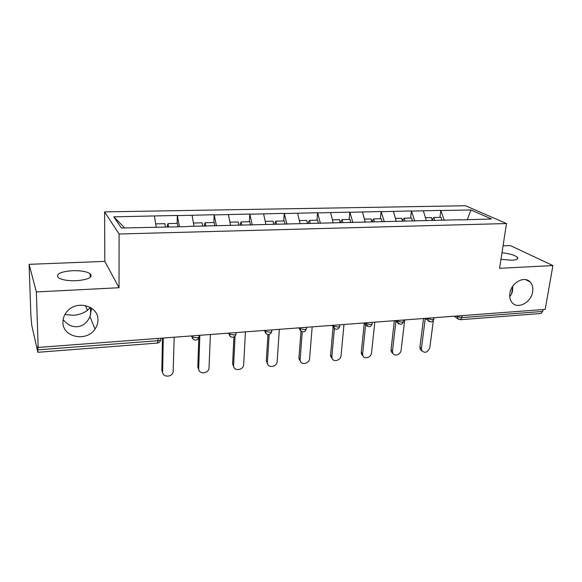 <?xml version="1.0" encoding="UTF-8"?>
<svg xmlns="http://www.w3.org/2000/svg" width="582" height="582" viewBox="0 0 582 582"><rect width="100%" height="100%" fill="white"/><g stroke="black" fill="none" stroke-linecap="round" stroke-linejoin="round"><path stroke-width="0.87" d="M63.118 319.678C67.505 324.741 72.19 327.084 77.18 326.706C82.673 326.327 86.944 322.974 89.977 316.659L91.658 308.242M97.929 319.991C97.929 323.236 96.947 326.255 94.997 329.063C86.689 342.238 62.58 337.436 62.943 322.261C62.907 318.39 64.224 314.869 66.879 311.69C76.417 299.585 98.656 305.834 97.929 319.991M90.334 307.398L87.438 310.395C83.197 313.356 78.424 315 73.136 315.32L64.915 314.513M509.723 296.369C511.898 294.383 512.88 291.269 512.684 287.028L512.64 286.409M532.632 291.8C531.228 302.516 517.522 309.726 512.022 302.524C510.065 300.108 509.352 297.024 509.89 293.27C511.171 282.808 524.338 275.453 530.064 281.906C532.392 284.394 533.25 287.69 532.632 291.8M72.343 270.688C80.694 270.485 86.638 271.496 90.174 273.729C93.076 277.265 88.5 279.593 76.438 280.72C68.043 280.953 62.034 279.964 58.426 277.745C55.545 274.071 60.179 271.721 72.343 270.688M501.975 252.784C509.861 253.643 515.019 255.185 517.456 257.419C518.438 258.99 516.612 259.936 511.964 260.241L500.957 259.339M29.1 264.33L36.36 291.946L119.034 287.726L104.825 261.376L29.1 264.33L30.897 315.495L31.726 325.178L37.845 352.292L37.815 345.897L38.165 347.425L545.196 309.384L552.9 265.574L510.319 245.553L503.044 245.837M104.825 261.376L104.593 211.892L465.476 205.744L506.5 223.532L119.092 234L104.593 211.892M124.715 227.933L113.796 216.846L121.398 228.013L187.775 226.594M113.796 216.846L177.328 215.442L177.139 223.386M179.423 226.798L177.328 215.442M177.495 215.616L214.169 214.736L213.863 222.55M216.475 225.889L214.169 214.736M214.365 214.911L249.78 214.052L249.372 221.735M252.282 225.016L249.78 214.052M249.998 214.22L284.227 213.383L283.725 220.949M286.919 224.165L284.227 213.383M284.467 213.55L317.568 212.743L316.972 220.192M320.427 223.35L317.568 212.743M317.823 212.91L349.847 212.124L349.171 219.45M352.867 222.557L349.847 212.124M350.124 212.285L381.123 211.521L380.366 218.737M384.287 221.786L381.123 211.521M381.421 211.681L411.438 210.939L410.608 218.046M414.74 221.044L411.438 210.939M411.75 211.099L440.836 210.378L439.941 217.377M444.27 220.316L440.836 210.378M441.163 210.524L470.874 209.957L491.543 218.992L460.798 219.916M187.848 226.391L460.959 219.734M194.024 226.238L192.06 215.34M230.581 225.35L228.442 214.634M265.923 224.492L263.61 213.958M300.108 223.655L297.642 213.296M333.239 223.037L330.576 212.663M365.27 222.251L362.477 212.044M396.313 221.495L393.396 211.448M426.395 220.753L423.361 210.873M462.108 315.619L461.824 317.597L542.708 311.443L543.042 309.544M542.708 311.443L541.034 313.487L460.347 319.707L461.824 317.597L457.299 316.673L457.401 315.968M467.368 219.581L470.874 209.957M36.36 291.946L38.165 347.425M119.034 287.726L119.092 234M506.5 223.532L499.574 268.302L552.9 265.574M156.194 227.162L154.419 216.068M422.001 351.026L420.226 349.389L419.92 347.17L421.448 348.363L421.754 350.59C424.991 353.558 427.683 352.561 429.829 347.607L433.386 320.376M432.797 220.425L432.411 219.072L433.866 217.515L441.04 217.355L441.869 220.2M434.689 220.374L433.866 217.515M432.244 220.433L431.429 217.573L425.457 217.712M421.448 348.363L425.238 318.587M419.92 347.17L423.551 318.507M393.032 353.587L391.235 351.673L391.031 349.76L392.486 350.982L392.69 352.903C393.941 356.97 400.787 354.758 401.114 350.204L404.716 319.918M403.217 221.145L402.846 219.77L404.221 218.192L411.619 218.024L412.471 221.095M405.014 221.102L404.221 218.192M402.497 221.16L401.711 218.25L395.411 218.395M392.486 350.982L395.891 321.446M391.031 349.76L394.363 320.697M363.175 356.213L361.378 353.98L361.269 352.43L362.644 353.681L362.753 355.231C363.728 359.771 371.251 357.734 371.534 352.874L374.808 322.166M372.72 221.888L372.364 220.498L373.651 218.89L381.283 218.716L382.098 221.837M374.408 221.844L373.651 218.89M371.818 221.909L371.061 218.956L364.412 219.108M362.644 353.681L365.649 324.509M361.269 352.43L364.245 323.345M332.38 358.89L330.627 356.308L330.583 355.187L331.878 356.46L331.915 357.588C332.518 362.622 340.805 360.825 341.052 355.631L343.977 324.48M341.248 222.651L340.907 221.24L342.107 219.618L349.986 219.436L350.764 222.608M342.834 222.615L342.107 219.618M340.157 222.68L339.437 219.676L332.417 219.836M331.878 356.46L334.395 328.583M330.583 355.187L333.144 326.648M300.61 361.633L298.944 358.665L298.944 358.025L300.152 359.327L300.145 359.974C300.268 365.525 309.406 364.048 309.609 358.476L312.17 326.866M308.758 223.444L308.438 222.011L309.544 220.36L317.677 220.171L318.419 223.393M310.235 223.408L309.544 220.36M307.471 223.473L306.779 220.425L299.374 220.593M300.152 359.327L302.269 331.762M298.944 358.025L300.996 331.216M267.815 364.427L266.301 361.066L267.4 362.404C266.949 368.457 277.017 367.395 277.17 361.407L279.331 329.325M275.213 224.266L274.908 222.804L275.912 221.131L284.314 220.934L285.013 224.215M276.559 224.23L275.912 221.131M273.7 224.303L273.06 221.196L265.239 221.371M267.407 362.288L269.175 334.395M266.301 360.949L267.967 334.483M233.949 367.271L232.611 363.976L233.608 365.343C233.076 371.403 243.254 370.719 243.669 364.703L245.429 331.871M240.541 225.11L240.257 223.619L241.152 221.924L249.838 221.727L250.493 225.059M241.792 225.27L241.152 221.924M238.802 225.147L238.198 221.989L229.948 222.178M233.608 365.343L235.048 336.12M232.611 363.976L233.928 336.956M198.964 370.174L197.807 367.097L198.695 368.501C198.236 374.313 208.021 374.175 209.003 368.391L210.4 334.497M204.733 226.18L204.435 224.47L205.206 222.746L214.191 222.542L214.794 225.932M205.802 226.151L205.206 222.746M202.711 226.027L202.158 222.819L193.45 223.015M198.695 368.501L199.844 335.29M197.807 367.097L198.818 337.618M162.8 373.127L161.847 370.319L162.618 371.76C162.24 377.347 171.646 377.682 173.138 372.174L174.185 337.218M167.645 227.082L167.376 225.35L168.023 223.597L177.321 223.386L177.874 226.835M168.562 227.06L168.023 223.597M165.404 227.14L164.866 223.67L155.67 223.881M162.618 371.76L163.273 338.033M161.847 370.319L162.465 338.098M37.946 349.84L157.94 340.71L157.984 338.433M37.845 352.292L157.387 343.074L157.94 340.71C160.174 340.448 161.156 339.888 160.887 339.015L160.901 338.215M456.361 316.048L457.299 316.673L457.627 318.5L460.347 319.707M458.718 319.387L454.186 316.208M426.839 318.259L432.273 319.845L433.83 318.776L433.968 317.728M429.203 321.635L427.981 320.537L427.828 318.187M396.386 320.544L397.244 321.199L397.324 320.478M364.958 322.901L365.765 323.57L365.838 322.835M332.504 325.338L333.26 326.022L333.326 325.28M298.973 327.855L299.672 328.554L299.73 327.797M271.772 329.892L271.721 330.663C272.238 331.464 271.503 331.987 269.524 332.227L264.97 331.187L264.999 330.401M264.315 330.452L266.607 333.995M236.081 332.577L236.037 333.355C236.481 334.177 235.674 334.708 233.608 334.956L229.119 333.966L229.075 333.1M228.464 333.144L230.705 336.702M199.146 335.341L199.117 336.134C199.481 336.978 198.586 337.531 196.44 337.786L192.009 336.847L191.893 335.887M191.362 335.93L193.537 339.495M398.757 323.963L397.404 322.595L397.244 321.199L401.791 322.166C403.253 322.006 403.806 321.62 403.45 321.002L403.566 320.005M367.322 326.357L365.845 324.676L365.765 323.57L370.319 324.56C371.898 324.385 372.487 323.963 372.094 323.308L372.196 322.363M334.854 328.823L333.26 326.022L337.822 327.026C339.524 326.837 340.157 326.386 339.721 325.68L339.801 324.792M301.301 331.369L299.672 328.554L304.24 329.587C306.081 329.368 306.758 328.881 306.278 328.124L306.343 327.302M94.997 329.063L89.977 316.659M87.438 310.395L85.474 305.543M90.174 273.729L90.217 277.381M517.456 257.419L517.187 259.099M512.684 287.028L511.585 293.874M90.53 307.514L90.61 314.906M424.976 318.398L430.869 321.984C432.375 321.781 433.335 320.922 433.75 319.423M394.865 320.66L400.467 324.327C401.995 324.116 402.962 323.243 403.377 321.708M363.808 322.988L369.083 326.749C370.632 326.531 371.614 325.636 372.022 324.058M331.762 325.396L333.275 326.771C333.872 328.423 335.006 329.252 336.68 329.245C338.258 329.026 339.248 328.103 339.655 326.487M298.653 327.877L299.665 328.895C300.137 330.823 301.316 331.798 303.2 331.827C304.808 331.595 305.812 330.656 306.219 328.997M265.014 330.401L264.97 331.187C265.327 333.341 266.534 334.439 268.593 334.497C270.237 334.257 271.263 333.29 271.67 331.58M229.155 333.093L229.119 333.966C229.512 336.112 230.734 337.211 232.793 337.254C234.481 337.007 235.528 336.003 235.936 334.25M192.038 335.879L192.009 336.847C192.438 338.986 193.682 340.077 195.748 340.114C197.465 339.859 198.535 338.84 198.957 337.065M157.387 343.074C158.981 342.856 160.043 341.954 160.581 340.368M530.064 281.906L525.67 279.636M420.226 349.389L421.754 350.59M391.235 351.673L392.69 352.903M361.378 353.98L362.753 355.231M330.627 356.308L331.915 357.588M298.944 358.665L300.145 359.974M266.301 361.066L267.4 362.404"/></g></svg>
